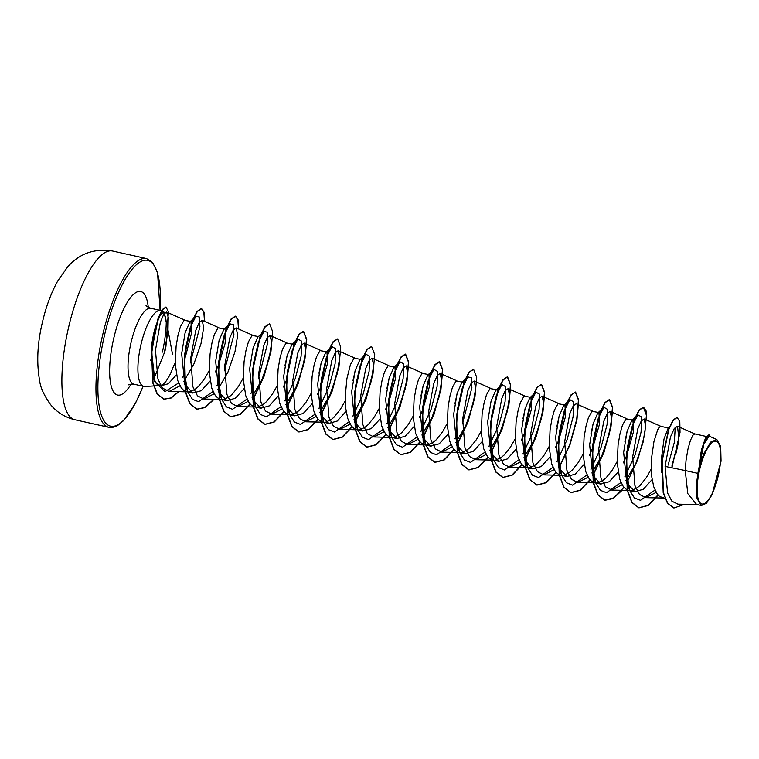 <?xml version="1.0" encoding="UTF-8"?>
<svg xmlns="http://www.w3.org/2000/svg" width="759" height="759" viewBox="0 0 759 759"><rect width="100%" height="100%" fill="white"/><g stroke="black" fill="none" stroke-linecap="round" stroke-linejoin="round"><path stroke-width="1.14" d="M718.223 475.884A32.115 9.753 -77.4 0 1 701.629 503.891A32.115 9.753 -77.4 0 1 699.694 469.394A32.115 9.753 -77.4 0 1 716.287 441.396A32.115 9.753 -77.4 0 1 718.223 475.884M153.83 378.997L164.437 352.565L167.986 330.023L172.521 354.282M164.722 352.157A38.586 11.727 102.6 0 0 165.965 346.227L165.69 346.645M176.382 374.889L168.308 383.76L160.699 385.895L156.069 382.754L153.527 378.257L151.439 346.929C152.54 337.916 154.257 330.156 156.601 323.657L160.623 314.378L164.029 312.129L166.249 322.252A38.889 11.812 102.6 0 0 163.071 312.044M164.039 312.129L161.629 310.829A38.889 11.812 102.6 0 0 160.68 310.469A38.889 11.812 102.6 0 0 140.994 344.501A38.889 11.812 102.6 0 0 143.745 386.378A38.889 11.812 102.6 0 0 144.76 386.464L159.551 385.638M156.069 382.754A34.724 10.55 102.6 0 0 159.105 385.534L160.699 385.895M159.779 385.619A34.724 10.55 102.6 0 0 160.016 385.61A34.724 10.55 102.6 0 0 173.422 366.369L175.244 362.887M697.853 473.36L696.696 482.686L697.056 498.568L701.42 505.503L696.553 504.422L687.768 493.568L685.254 470.542L697.853 473.36A34.724 10.55 -77.4 0 1 698.764 469.09A34.724 10.55 -77.4 0 1 698.811 468.891L701.838 448.645L705.509 437.99L709.134 434.584L703.659 443.37L698.821 468.787M671.971 465.789L678.878 439.053L677.521 426.254L674.286 428.465L670.453 437.004L665.093 466.406L685.254 470.542L686.07 460.106L687.958 449.081L690.415 440.448L692.91 435.22L694.76 433.901L706.363 436.491M661.298 472.155L661.184 460.713L664.002 439.025L668.053 428.37L669.447 427.08M664.95 498.397L659.514 496.395L657.247 494.071L653.717 486.728L651.706 476.538L651.488 458.55L653.954 441.491L657.692 429.784L658.916 427.63L660.757 426.311L668.432 428.029M652.104 479.584L643.234 489.308L634.799 491.671L626.744 482.98L623.642 452.336L627.076 431.416L631.782 420.581L632.911 420.097L633.661 431.159L626.678 455.552L623.376 462.867M651.222 469.081L646.383 477.553L640.15 485.343L636.991 488.009L631.867 490.323M634.799 491.671L628.082 490.143L625.52 488.815L623.243 486.491L619.724 479.147L617.276 463.151L618.073 444.935L619.961 433.911L622.418 425.277L626.014 418.902L632.911 420.097M618.111 472.003L609.249 481.718L600.796 484.081L592.751 475.4L589.648 444.746L593.073 423.835L597.788 412.991L598.917 412.517L599.667 423.55L592.684 447.971L589.373 455.286M617.219 461.5L612.39 469.973L606.156 477.753L602.988 480.419L597.864 482.743M600.796 484.081L594.088 482.563L591.517 481.225L589.25 478.901L585.72 471.557L583.273 455.561L584.079 437.355L585.967 426.321L588.415 417.697L592.02 411.321L598.917 412.517M584.107 464.413L575.237 474.138L566.802 476.5L558.747 467.8L555.645 437.165L559.089 416.226L563.785 405.41L564.924 404.936L565.673 415.97L558.681 440.381L555.379 447.696M583.225 453.91L578.386 462.383L572.153 470.172L568.994 472.838L563.871 475.153M566.802 476.5L560.085 474.973L557.523 473.644L555.246 471.32L551.727 463.977L549.279 447.981L550.076 429.765L551.964 418.74L554.421 410.107L558.017 403.731L564.924 404.936M550.114 456.823L541.243 466.557L532.799 468.91L524.744 460.22L521.651 429.575L525.076 408.665L529.782 397.82L530.921 397.346L531.67 408.399L524.687 432.801L521.386 440.106M549.222 446.33L544.393 454.802L538.159 462.582L534.991 465.248L529.867 467.572M532.799 468.91L526.091 467.392L523.53 466.054L521.253 463.73L517.723 456.387L515.276 440.391L516.082 422.184L517.97 411.15L520.418 402.526L524.023 396.151L530.921 397.346M516.111 449.243L507.24 458.977L498.805 461.33L490.76 452.639L487.648 421.995L491.082 401.056L495.788 390.24L496.927 389.765L497.838 390.942M515.228 438.74L510.399 447.212L504.166 455.002L500.997 457.668L495.874 459.982M498.805 461.33L492.088 459.802L489.527 458.474L487.25 456.15L483.73 448.806L481.282 432.81L482.079 414.594L483.967 403.57L486.424 394.936L490.02 388.561L496.927 389.765M482.117 441.662L473.246 451.387L464.802 453.74L456.747 445.049L453.654 414.405L457.089 393.475L461.795 382.659L462.924 382.175L463.844 383.352M481.225 431.159L476.396 439.632L470.163 447.412L466.994 450.078L461.88 452.402M464.802 453.74L458.094 452.222L455.533 450.884L453.256 448.56L449.726 441.216L447.279 425.22L448.085 407.014L449.973 395.98L452.43 387.356L456.026 380.98L462.924 382.175M448.114 434.072L439.252 443.797L430.808 446.159L422.754 437.459L419.661 406.824L423.086 385.923L427.791 375.069L428.93 374.595L429.679 385.638L422.687 410.04L419.385 417.355M447.231 423.569L442.402 432.042L436.169 439.831L433 442.497L427.877 444.812M430.808 446.159L424.091 444.632L421.53 443.303L419.262 440.979L415.733 433.636L413.285 417.64L414.082 399.424L415.97 388.399L418.427 379.766L422.023 373.39L428.93 374.595M414.12 426.492L405.24 436.226L396.805 438.569L388.76 429.888L385.657 399.234L389.092 378.295L393.798 367.489L394.927 367.005L395.686 378.029L388.693 402.46L385.392 409.775M413.228 415.989L408.399 424.461L402.166 432.241L398.997 434.907L393.883 437.231M396.805 438.569L390.098 437.051L387.536 435.713L385.259 433.389L381.73 426.046L379.282 410.05L380.088 391.843L381.976 380.809L384.433 372.185L388.029 365.81L394.927 367.005M380.117 418.902L371.255 428.626L362.811 430.989L354.757 422.298L351.664 391.653L355.098 370.724L359.804 359.899L360.933 359.424L354.036 358.22L350.43 364.595L346.929 378.513L345.222 396.407L345.715 408.276L347.736 418.465L351.265 425.808L353.533 428.133L356.094 429.461L362.811 430.989M379.234 408.399L374.405 416.871L368.172 424.661L365.003 427.326L359.88 429.641M346.123 411.312L337.262 421.036L328.808 423.399L320.763 414.699L317.66 384.063L321.085 363.163L325.801 352.318L326.93 351.834L327.679 362.878L320.696 387.289L317.395 394.604M345.231 400.818L340.402 409.291L334.169 417.071L331 419.736L325.877 422.061M328.808 423.399L322.101 421.881L319.539 420.543L317.262 418.218L313.742 410.875L311.294 394.879L312.091 376.673L313.979 365.639L316.437 357.015L320.032 350.639L326.436 351.721M312.12 403.731L303.249 413.465L294.815 415.818L286.769 407.128L283.667 376.483L287.101 355.544L291.807 344.728L292.936 344.254M311.237 393.228L306.408 401.71L300.175 409.49L297.006 412.156L291.892 414.471M294.815 415.818L288.107 414.291L285.536 412.962L283.268 410.638L279.739 403.295L277.291 387.299L278.098 369.083L279.976 358.058L282.433 349.434L286.039 343.049L292.433 344.14M286.703 379.709L283.392 387.014M278.126 396.151L269.255 405.875L260.811 408.228L252.766 399.538L249.664 368.893L253.098 347.973L257.804 337.138L263.904 331.417L267.301 332.214L267.899 342.224L258.458 378.333M277.244 385.648L272.405 394.12L266.172 401.9L263.012 404.566L257.88 406.89M260.811 408.228L254.104 406.71L251.542 405.382L249.265 403.048L245.745 395.705L243.297 379.709L244.094 361.502L245.982 350.468L248.44 341.844L252.035 335.469L258.439 336.55M244.123 388.561L235.271 398.285L226.818 400.648L218.763 391.948L215.67 361.312L219.095 340.393L223.801 329.558L229.901 323.837L233.307 324.624L233.905 334.624L224.455 370.743M243.241 378.058L238.411 386.54L232.178 394.319L229.009 396.985L223.886 399.3M226.818 400.648L220.11 399.13L217.539 397.792L215.271 395.467L211.742 388.124L209.294 372.128L210.101 353.912L211.979 342.888L214.436 334.264L218.042 327.879L224.436 328.97M225.935 330.526L225.091 343.542L218.706 364.538L215.395 371.844M210.129 380.98L201.258 390.705L192.824 393.058L184.769 384.377L181.667 353.722L185.101 332.784L189.807 321.977L195.898 316.256L199.285 316.987L199.921 326.787L190.49 362.271M209.247 370.477L204.408 378.95L198.175 386.729L195.016 389.395L189.892 391.72M192.824 393.058L186.107 391.54L183.545 390.211L181.268 387.877L177.748 380.544L175.301 364.538L176.097 346.332L177.986 335.298L180.443 326.674L184.039 320.298L190.443 321.38M700.481 455.011L701.743 449.053M627.475 430.002L624.923 441.453M593.481 422.402L590.919 433.882M559.478 414.831L556.926 426.292M525.484 407.241L522.932 418.702M457.487 392.071L454.926 403.532M423.494 384.49L420.932 395.942M389.49 376.891L386.929 388.371M355.497 369.32L352.935 380.781M321.493 361.73L318.941 373.191M287.5 354.14L284.938 365.62M190.936 321.493L191.695 332.499L185.338 357.091M665.093 466.406L667.578 493.037L671.895 501.196L677.91 504.147L698.014 504.602M716.857 439.537L709.191 436.14L703.897 443.977L699.286 466.747L704.096 453.237L710.747 442.061L716.857 439.537L720.689 446.558L721.05 461.168L711.942 494.915L706.458 503.236L701.42 505.503M668.129 465.077L674.334 442.355L675.235 427.241M676.079 453.085L678.318 442.905M671.876 467.8L680.026 432.393L679.808 421.615L677.056 417.279L673.1 420.031L668.603 429.271L661.943 460.523L663.205 492.705L667.436 503.226L673.812 507.97M677.341 417.336L673.385 420.097L668.888 429.328L662.227 460.59L663.489 492.771L667.721 503.293L673.954 507.999L684.514 504.299M710.443 436.7L709.134 434.584M167.986 330.023L168.251 317.347L166.6 312.063L163.783 314.188L160.377 322.186L155.481 350.222L157.938 379.158L162.587 388.162L169.134 391.435L179.968 385.866M183.782 381.521L193.915 363.959L200.974 343.78L203.687 327.48L202.169 320.336L199.256 322.433L195.765 330.364L190.699 358.163L192.928 386.862L197.435 395.8L203.829 399.035L214.152 393.779M217.909 389.528L228.004 371.976L235.005 351.635L237.681 335.146L236.163 327.926L233.26 330.004L229.768 337.935L224.702 365.734L226.922 394.443L231.438 403.38L237.823 406.625L248.155 401.369M251.903 397.118L261.997 379.557L269.009 359.187L271.684 342.707L270.157 335.506L267.253 337.584L263.762 345.516L258.696 373.305L260.916 402.023L265.432 410.961L271.826 414.196L282.149 408.949M285.906 404.699L296.001 387.128L303.002 366.787L305.687 350.297L304.16 343.096L301.257 345.174L297.765 353.096L292.689 380.885L294.919 409.613L299.435 418.551L305.82 421.795L316.142 416.53M319.9 412.289L330.004 394.718L337.005 374.377L339.681 357.887L338.153 350.677L335.25 352.755L331.759 360.715L326.693 388.504L328.922 417.203L333.429 426.131L339.823 429.376L350.146 424.12M353.903 419.869L363.997 402.317L370.999 381.976L373.684 365.468L372.157 358.267L369.253 360.345L365.753 368.276L360.686 396.075L362.916 424.784L367.422 433.721L373.817 436.966L384.139 431.7M387.896 427.459L398.001 409.879L405.002 389.538L407.678 373.048L406.15 365.847L403.247 367.925L399.756 375.857L394.689 403.646L396.91 432.364L401.426 441.302L407.811 444.546L418.143 439.29M421.9 435.04L431.994 417.469L439.006 397.118L441.672 380.638L440.154 373.437L437.25 375.506L433.759 383.437L428.683 411.226L430.913 439.945L435.419 448.892L441.814 452.136L452.136 446.871M455.893 442.63L465.988 425.059L472.999 404.727L475.675 388.228L474.147 381.018L471.244 383.096L467.753 391.027L462.686 418.845L464.916 447.554L469.423 456.482L475.808 459.717L486.139 454.461M489.897 450.21L499.991 432.649L506.993 412.317L509.669 395.828L508.151 388.599L505.247 390.676L501.746 398.617L496.68 426.425L498.91 455.125L503.416 464.062L509.811 467.307L520.133 462.041M523.89 457.8L533.985 440.239L540.996 419.879L543.672 403.39L542.144 396.189L539.241 398.266L535.75 406.198L530.683 433.987L532.903 462.705L537.41 471.643L543.805 474.887L554.136 469.631M592.902 411.188L576.147 403.779L573.244 405.847L569.753 413.769L564.677 441.558L566.897 470.286L571.413 479.233L577.808 482.477L588.13 477.212M591.887 472.971L601.982 455.409L608.993 435.049L611.669 418.57L610.141 411.359L607.238 413.437L603.747 421.368L598.671 449.186L600.91 477.885L605.416 486.823L611.801 490.058L622.124 484.802M625.89 480.551L635.976 462.999L642.987 442.658L645.662 426.169L644.144 418.949L641.232 421.027L637.74 428.968L632.674 456.766L634.904 485.475L639.41 494.403L645.805 497.648L656.127 492.382M162.407 352.129L163.65 346.151C165.339 336.844 166.202 328.884 166.249 322.252M654.96 490.086L640.501 500.304L634.401 497.913L629.79 490.637L626.232 470.874L627.522 446.823L632.238 426.008L637.873 414.86L641.678 417.042L641.07 432.108L635.169 454.66L624.885 476.756M620.966 482.496L606.507 492.714L600.407 490.333L595.796 483.066L592.238 463.303L593.529 439.243L598.244 418.408L603.879 407.27L607.684 409.462L607.077 424.528L601.166 447.079L590.891 469.166M586.963 474.916L572.514 485.134L566.404 482.743L561.793 475.476L558.235 455.704L559.525 431.643L564.25 410.818L569.886 399.689L573.681 401.881L573.073 416.947L567.172 439.499L556.888 461.586M552.969 467.326L538.51 477.544L532.41 475.162L527.79 467.886L524.241 448.114L525.532 424.072L530.247 403.247L535.882 392.109L539.687 394.291L539.08 409.348L533.179 431.899L522.894 453.996M518.966 459.745L504.517 469.963L498.416 467.582L493.796 460.315L490.238 440.543L491.528 416.492L496.253 395.657L501.889 384.519L505.684 386.711L505.077 401.777L499.175 424.319L488.9 446.415M484.973 452.155L470.514 462.373L464.413 459.992L459.802 452.715L456.244 432.943L457.535 408.892L462.259 388.058L467.895 376.929L471.292 377.726L471.889 387.735L462.449 423.845M455.77 437.383L454.897 438.825M450.979 444.575L436.51 454.793L430.41 452.402L425.799 445.125L422.241 425.363L423.531 401.312L428.256 380.496L433.882 369.348L437.687 371.531L437.08 386.597L431.178 409.148L420.903 431.245M416.976 436.985L402.526 447.203L396.426 444.821L391.805 437.554L388.247 417.792L389.538 393.731L394.253 372.897L399.889 361.768L403.693 363.95L403.086 379.016L397.185 401.568L386.9 423.655M382.982 429.404L368.523 439.622L362.423 437.231L357.802 429.964L354.244 410.192L355.535 386.132L360.259 365.307L365.895 354.178L369.69 356.369L369.083 371.436L363.182 393.987L352.907 416.074M348.979 421.814L334.52 432.032L328.419 429.641L323.799 422.365L320.251 402.602L321.541 378.561L326.256 357.736L331.892 346.597L335.696 348.779L335.089 363.836L329.188 386.388L318.903 408.484M314.985 414.234L300.526 424.452L294.426 422.07L289.815 414.803L286.257 395.031L287.538 370.98L292.262 350.146L297.898 339.007L301.702 341.199L301.095 356.265L295.185 378.807L284.91 400.904M280.982 406.644L266.532 416.862L260.422 414.48L255.811 407.213L252.254 387.441L253.544 363.381L258.269 342.546L263.904 331.417M251.779 391.872L250.906 393.314M246.988 399.063L232.529 409.281L226.419 406.89L221.808 399.613L218.26 379.851L219.55 355.8L224.266 334.975L229.901 323.837M217.786 384.282L216.913 385.733M212.985 391.473L198.535 401.691L192.435 399.31L187.815 392.042L184.257 372.28L185.547 348.229L190.262 327.395L195.898 316.256M183.754 375.629L182.729 377.27M178.612 382.991L164.988 391.663L155.092 382.232L151.705 352.859L156.601 323.657A38.889 11.812 -77.4 0 1 156.601 323.875M672.132 466.244L671.592 467.743M657.949 494.934L648.006 505.371L638.727 507.79L631.792 502.382L627.238 490.352L626.308 454.205L634.002 419.983L638.993 410.078L643.319 407.175L646.421 415.192L644.685 434.632L637.75 459.726L626.773 483.066M623.955 487.354L614.003 497.79L604.714 500.2L597.788 494.783L593.234 482.752L592.314 446.624L600.008 412.403L604.989 402.498L609.316 399.595L612.428 407.592L610.691 427.032L603.756 452.127L592.779 475.476M589.952 479.764L579.999 490.21L570.711 492.619L563.785 487.193L559.231 475.162L558.32 439.025L566.015 404.813L570.996 394.908L575.322 392.005L578.424 400.012L576.688 419.452L569.753 444.546L558.785 467.886M555.958 472.183L546.006 482.62L536.727 485.029L529.791 479.622L525.237 467.591L524.317 431.444L532.012 397.223L537.002 387.318L541.328 384.424L544.431 392.431L542.685 411.871L535.759 436.966L524.782 460.305M521.955 464.593L512.002 475.03L502.724 477.449L495.798 472.032L491.244 460.001L490.314 423.864L498.008 389.652L502.999 379.747L507.325 376.834L510.428 384.832L508.691 404.272L501.765 429.376L490.788 452.715M487.961 457.013L477.999 467.449L468.72 469.859L461.795 464.442L457.241 452.402L456.32 416.264L464.015 382.052L469.005 372.157L473.464 369.291M474.954 395.259L468.047 421.008L456.785 445.135M453.967 449.423L444.015 459.859L434.736 462.278L427.801 456.871L423.247 444.84L422.327 408.693L430.021 374.472L435.011 364.567L439.328 361.663L442.44 369.68L440.694 389.12L433.759 414.215L422.791 437.545M419.964 441.842L410.012 452.279L400.733 454.688L393.798 449.271L389.244 437.25L388.323 401.113L396.018 366.901L400.999 356.986L405.325 354.083L408.437 362.081L406.701 381.521L399.765 406.615L388.788 429.964M385.97 434.252L376.009 444.698L366.72 447.108L359.794 441.681L355.24 429.651L354.33 393.513L362.024 359.301L367.005 349.396L371.474 346.531M372.963 372.498L366.056 398.247L354.795 422.383M351.967 426.672L342.015 437.108L332.736 439.518L325.81 434.11L321.247 422.08L320.326 385.933L328.021 351.711L333.011 341.806L337.48 338.95M338.95 364.975L332.044 390.695L320.791 414.793M317.974 419.091L308.021 429.518L298.733 431.937L291.807 426.52L287.253 414.49L286.333 378.361L294.018 344.14L299.008 334.235L303.334 331.322L306.446 339.32L304.71 358.76L297.775 383.864L286.798 407.203M283.97 411.501L274.018 421.938L264.73 424.347L257.804 418.93L253.25 406.89L252.33 370.753L260.024 336.55L265.014 326.645L269.483 323.78M270.963 349.757L264.056 375.496L252.794 399.623M249.977 403.921L240.024 414.348L230.745 416.767L223.81 411.359L219.256 399.319L218.336 363.182L226.03 328.96L231.021 319.055L235.347 316.152L237.842 319.833L238.478 328.951M213.772 399.262L204.939 407.45L196.742 409.177L189.816 403.769L185.253 391.739L184.333 355.601L192.027 321.389L197.017 311.475L201.344 308.571L203.848 312.243L204.484 321.361M178.564 391.653L170.86 397.963L163.773 399.139L157.122 394.016L152.73 382.754L151.534 349.434L158.052 318.457L162.246 309.596L165.936 307.016M167.967 330.269L165.775 346.18M658.138 495.143L648.233 505.466L639.012 507.856L632.076 502.439L627.513 490.409L626.592 454.271L634.287 420.04L639.277 410.145L643.604 407.241L646.108 410.942L646.744 420.097M622.086 490.295L613.215 498.53L604.999 500.266L598.073 494.849L593.519 482.819L592.599 446.69L600.284 412.469L605.274 402.564L609.6 399.651L612.712 407.697L610.948 427.241L603.955 452.43L592.912 475.789M590.141 479.973L580.227 490.305L570.996 492.676L564.07 487.259L559.516 475.229L558.596 439.082L566.29 404.87L571.28 394.974L575.607 392.071L578.719 400.126L576.944 419.67L569.952 444.85L558.909 468.199M556.138 472.383L546.243 482.715L537.011 485.096L530.076 479.688L525.522 467.658L524.602 431.51L532.296 397.289L537.287 387.384L541.613 384.481L544.715 392.545L542.941 412.09L535.949 437.269L524.915 460.618M522.145 464.802L512.24 475.134L503.008 477.506L496.073 472.098L491.519 460.068L490.599 423.93L498.293 389.718L503.283 379.813L507.61 376.9L510.722 384.946L508.947 404.481L501.955 429.679L490.912 453.028M488.141 457.212L478.236 467.544L469.005 469.925L462.07 464.508L457.525 452.468L456.605 416.33L464.299 382.119L469.29 372.214L473.607 369.32L476.718 377.365L474.954 396.91L467.961 422.099L456.918 445.448M454.148 449.632L444.252 459.954L435.021 462.345L428.085 456.927L423.531 444.897L422.602 408.75L430.306 374.529L435.286 364.633L439.613 361.73L442.725 369.785L440.951 389.329L433.958 414.518L422.915 437.867M420.154 442.042L410.249 452.373L401.008 454.755L394.082 449.337L389.528 437.307L388.608 401.179L396.302 366.958L401.283 357.053L405.61 354.14L408.721 362.185L406.957 381.73L399.965 406.919L388.921 430.277M386.151 434.461L376.246 444.793L367.005 447.165L360.079 441.747L355.525 429.708L354.614 393.57L362.309 359.368L367.29 349.463L371.616 346.559L374.728 354.605L372.954 374.159L365.961 399.348L354.918 422.697M352.157 426.871L342.252 437.203L333.021 439.584L326.095 434.176L321.531 422.146L320.611 385.999L328.305 351.778L333.296 341.873L337.622 338.979L340.725 347.034L338.96 366.578L331.968 391.758L320.924 415.107M318.154 419.291L308.249 429.622L299.018 431.994L292.092 426.586L287.538 414.556L286.608 378.418L294.302 344.207L299.293 334.292L303.619 331.389L306.731 339.434L304.957 358.969L297.974 384.168L286.93 407.517M284.16 411.701L274.246 422.032L265.014 424.414L258.088 418.996L253.534 406.957L252.614 370.819L260.309 336.607L265.299 326.712L269.625 323.808L272.728 331.854L270.963 351.398L263.971 376.587L252.927 399.936M250.157 404.12L240.261 414.452L231.03 416.833L224.095 411.416L219.541 399.386L218.62 363.238L226.315 329.017L231.305 319.122L235.632 316.218L238.136 319.918L238.762 329.074M214.104 399.272L205.243 407.507L197.027 409.243L190.092 403.826L185.538 391.796L184.617 355.667L192.312 321.446L197.302 311.541L201.619 308.628L204.133 312.328L204.769 321.484M178.896 391.653L171.164 398.01L164.058 399.206L157.407 394.073L153.014 382.811L151.819 349.501L158.337 318.524L162.53 309.663L166.079 307.044L168.394 311.864L165.965 346.227M696.696 482.686A34.525 10.493 -77.4 0 1 704.096 453.237M68.756 326.636A86.441 26.261 102.6 0 0 74.875 419.746C64.932 417.365 56.783 412.26 50.417 404.424C44.022 395.306 40.445 387.526 39.705 381.084C36.394 362.84 37.343 343.068 42.542 321.769C46.119 306.408 51.204 292.765 57.807 280.849L67.579 267.007C79.306 253.553 94.287 248.212 112.522 251.001A86.441 26.261 102.6 0 0 68.756 326.636M74.875 419.746L108.945 427.345A86.441 26.261 -77.4 0 1 102.826 334.245A86.441 26.261 -77.4 0 1 146.591 258.601L112.522 251.001M143.081 386.227A84.961 25.806 -77.4 0 1 104.884 422.089A84.961 25.806 -77.4 0 1 104.638 334.7A84.961 25.806 -77.4 0 1 141.715 261.134A84.961 25.806 -77.4 0 1 160.016 310.327M143.745 386.378L133.859 384.177A38.889 11.812 -77.4 0 1 131.108 342.29A38.889 11.812 -77.4 0 1 150.794 308.268C147.863 307.167 146.25 306.162 145.956 305.241M131.174 383.978A53.054 16.119 -77.4 0 1 112.047 388.769A53.054 16.119 -77.4 0 1 113.841 337.926A53.054 16.119 -77.4 0 1 133.688 294.198A53.054 16.119 -77.4 0 1 148.28 307.3M151.202 358.76A38.889 11.812 -77.4 0 1 150.718 360.25M108.945 427.345L112.493 427.459L117.569 425.571L123.745 420.486L135.595 403.001L143.166 386.246M166.6 312.063L184.921 320.165M169.134 391.435L188.147 391.862M202.169 320.336L218.924 327.755M203.829 399.035L222.15 399.452M236.163 327.926L252.918 335.336M237.823 406.625L256.144 407.033M270.166 335.506L286.921 342.926M271.826 414.205L290.137 414.623M304.16 343.096L320.915 350.506M305.82 421.795L324.14 422.203M338.153 350.677L354.918 358.096M339.823 429.376L358.134 429.793M372.157 358.267L388.912 365.677M373.817 436.966L392.137 437.374M406.15 365.847L422.915 373.267M407.811 444.546L426.131 444.964M440.154 373.437L456.909 380.847M441.814 452.136L460.134 452.544M474.147 381.018L490.902 388.437M475.808 459.717L494.128 460.134M508.151 388.608L524.905 396.018M509.811 467.307L528.131 467.715M542.144 396.189L558.899 403.608M543.805 474.887L562.125 475.305M577.808 482.477L596.128 482.885M610.141 411.359L626.896 418.778M611.801 490.058L630.122 490.475M644.144 418.949L660.899 426.359M645.805 497.648L664.125 498.056M677.512 426.254L694.893 433.949M160.68 310.469L150.794 308.268M626.744 482.98L629.79 490.637M637.873 414.86L631.782 420.581M595.796 483.066L592.751 475.4M603.879 407.27L597.788 412.991M561.793 475.476L558.747 467.8M569.886 399.689L563.785 405.41M527.79 467.886L524.744 460.22M535.882 392.109L529.791 397.83M493.796 460.315L490.75 452.639M501.889 384.519L495.788 390.24M459.802 452.715L456.747 445.049M467.895 376.929L461.795 382.65M425.799 445.125L422.754 437.459M433.882 369.348L427.791 375.069M391.805 437.554L388.76 429.888M399.889 361.768L393.798 367.489M357.802 429.964L354.757 422.289M365.895 354.178L359.804 359.899M323.799 422.365L320.753 414.708M331.892 346.597L325.801 352.318M289.815 414.803L286.769 407.128M297.898 339.007L291.798 344.728M255.811 407.213L252.766 399.538M221.808 399.613L218.763 391.948M187.815 392.042L184.769 384.377M155.092 382.232L153.527 378.257M133.859 384.177L128.195 384.86M160.102 310.346L157.54 272.585L152.606 262.5L146.591 258.601"/></g></svg>
